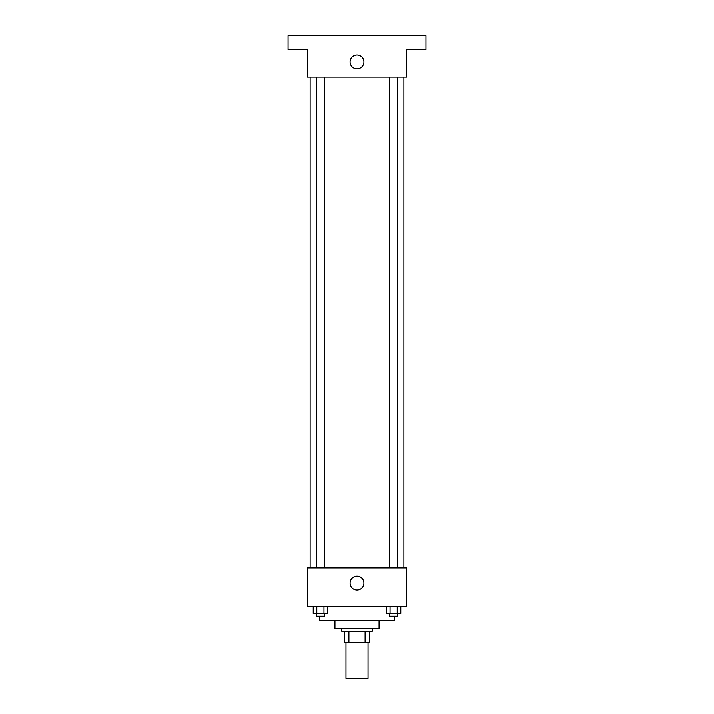 <?xml version="1.0" encoding="UTF-8"?>
<svg xmlns="http://www.w3.org/2000/svg" width="714" height="714" viewBox="0 0 714 714"><rect width="100%" height="100%" fill="white"/><g stroke="black" fill="none" stroke-linecap="round" stroke-linejoin="round"><path stroke-width="1.07" d="M345.969 642.448L345.969 678.3L368.031 678.3L368.031 642.448M365.095 631.417L365.095 642.448L344.585 642.448L344.585 631.417M365.095 642.448L369.415 642.448L369.415 631.417L369.415 642.448M372.172 628.659L372.172 631.417L341.827 631.417L341.827 628.659M348.905 631.417L348.905 642.448M379.063 620.386L379.063 628.659L334.937 628.659L334.937 620.386M394.235 616.244L394.235 620.386L319.765 620.386L319.765 616.244M406.641 606.597L307.359 606.597L307.359 567.978L406.641 567.978L406.641 606.597M363.917 583.151A6.917 6.917 0 0 1 353.537 589.139A6.917 6.917 0 0 1 353.537 577.162A6.917 6.917 0 0 1 363.917 583.151M403.883 77.067L403.883 567.978M389.487 567.978L389.487 77.067M324.513 77.067L324.513 567.978M406.641 77.067L307.359 77.067L307.359 49.489L288.054 49.489L288.054 35.7L425.946 35.7L425.946 49.489L406.641 49.489L406.641 77.067M363.917 61.904A6.917 6.917 0 0 1 353.537 67.892A6.917 6.917 0 0 1 353.537 55.906A6.917 6.917 0 0 1 363.917 61.904M400.795 606.597L400.795 613.487L386.461 613.487L386.461 606.597M397.207 606.597L397.207 613.487M390.04 606.597L390.04 613.487M397.76 613.487L397.76 616.244L389.487 616.244L389.487 613.487M327.539 606.597L327.539 613.487L313.205 613.487L313.205 606.597M323.96 606.597L323.96 613.487M316.793 606.597L316.793 613.487M324.513 613.487L324.513 616.244L316.24 616.244L316.24 613.487M310.117 77.067L310.117 567.978M397.76 567.978L397.76 77.067M316.24 77.067L316.24 567.978"/></g></svg>
